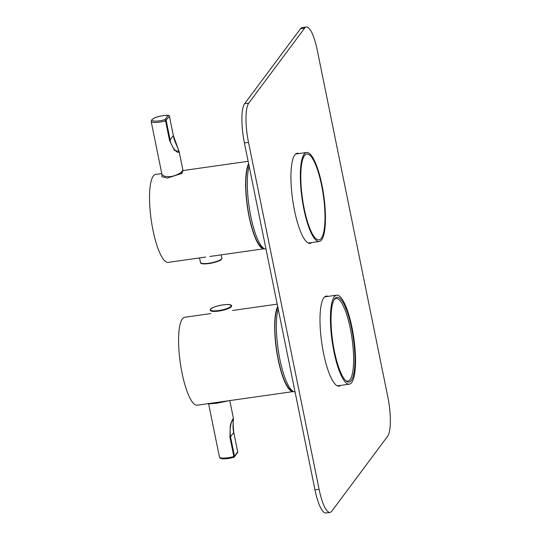 <?xml version="1.0" encoding="UTF-8"?>
<svg xmlns="http://www.w3.org/2000/svg" width="540" height="540" viewBox="0 0 540 540"><rect width="100%" height="100%" fill="white"/><g stroke="black" fill="none" stroke-linecap="round" stroke-linejoin="round"><path stroke-width="0.81" d="M304.196 208.656A43.342 10.557 81.9 0 0 318.985 239.888A43.342 10.557 81.9 0 0 321.59 185.301A43.342 10.557 81.9 0 0 306.801 154.069A43.342 10.557 81.9 0 0 304.196 208.656M249.129 166.185A44.948 10.948 81.9 0 0 250.844 216.614A44.948 10.948 81.9 0 0 265.984 249.028M321.914 184.869A44.948 10.948 81.9 0 0 306.578 152.476A44.948 10.948 81.9 0 0 303.872 209.088A44.948 10.948 81.9 0 0 319.207 241.481A44.948 10.948 81.9 0 0 321.914 184.869M352.816 334.949A42.809 10.429 -98.1 0 1 346.207 381.058A42.809 10.429 -98.1 0 1 333.146 344.385A42.809 10.429 -98.1 0 1 334.564 299.012A42.809 10.429 -98.1 0 1 352.816 334.949M345.647 380.565A41.735 10.166 81.9 0 0 347.814 381.139A41.735 10.166 81.9 0 0 351.54 335.212A41.735 10.166 81.9 0 0 336.089 298.492A41.735 10.166 81.9 0 0 334.166 299.646M278.188 309.022A44.948 10.948 81.9 0 0 278.6 352.289A44.948 10.948 81.9 0 0 295.043 391.858M353.302 334.712A44.948 10.948 81.9 0 0 336.663 295.164A44.948 10.948 81.9 0 0 332.654 344.621A44.948 10.948 81.9 0 0 349.292 384.17A44.948 10.948 81.9 0 0 353.302 334.712M299.005 153.549A45.481 11.084 81.9 0 0 297.257 153.259A45.481 11.084 81.9 0 0 294.516 210.546A45.481 11.084 81.9 0 0 310.034 243.324A45.481 11.084 81.9 0 0 311.634 242.554M328.07 296.386A45.481 11.084 81.9 0 0 326.315 296.096A45.481 11.084 81.9 0 0 323.575 353.376A45.481 11.084 81.9 0 0 339.093 386.154A45.481 11.084 81.9 0 0 340.7 385.391M304.587 28.181L300.476 28.762L244.627 103.721L248.738 103.14A32.103 7.823 81.9 0 0 248.515 142.398L319.093 489.281A32.103 7.823 81.9 0 0 330.048 512.419A32.103 7.823 81.9 0 0 331.763 511.238L387.612 436.28A32.103 7.823 81.9 0 0 387.835 397.022L317.257 50.139A32.103 7.823 81.9 0 0 306.301 27A32.103 7.823 81.9 0 0 304.587 28.181L248.738 103.14M300.476 28.762A32.103 7.823 -98.1 0 1 302.191 27.581L306.301 27M330.048 512.419L325.937 513A32.103 7.823 -98.1 0 1 314.982 489.861L319.093 489.281M248.515 142.398L244.404 142.978L314.982 489.861M244.404 142.978A32.103 7.823 -98.1 0 1 244.627 103.721M182.81 170.687L181.966 173.421L167.353 178.065L161.885 176.701L161.933 174.386M173.326 135.472L179.118 151.504L174.305 150.269L169.506 140.218L165.557 120.832A10.699 2.477 168.5 0 1 159.489 122.128A10.699 2.477 168.5 0 1 151.153 121.379L161.96 174.521L164.619 176.384L170.586 176.654C174.859 175.824 178.294 174.42 180.893 172.449L182.939 170.255L183.303 170.748L182.797 170.701M169.378 116.087L173.374 135.526L170.141 139.914C170.903 145.786 176.384 153.475 178.794 152.219C179.28 149.411 174.042 141.48 173.353 135.594L169.412 116.215L165.557 120.832A1.073 0.344 -106.1 0 0 164.957 119.651L168.176 115.337A1.073 0.776 -87 0 1 168.804 115.439M161.77 173.563L155.696 174.427A44.415 10.82 81.9 0 0 153.016 230.364A44.415 10.82 81.9 0 0 168.169 262.373L205.679 257.047M248.623 163.701A44.415 10.82 81.9 0 0 249.102 216.729A44.415 10.82 81.9 0 0 264.256 248.738A44.415 10.82 81.9 0 0 264.431 248.704M229.136 400.68L216.682 403.259L208.629 403.893L219.443 457.036A10.699 2.477 -11.5 0 0 227.779 457.785A10.699 2.477 -11.5 0 0 233.854 456.489L229.905 437.11L230.276 425.318L232.187 420.134L233.415 418.379L229.797 400.586M212.132 403.09L220.995 401.834M210.857 313.558L184.754 317.264A44.415 10.82 81.9 0 0 182.075 373.194A44.415 10.82 81.9 0 0 197.228 405.202L212.166 403.083M277.682 306.531A44.415 10.82 81.9 0 0 278.161 359.566A44.415 10.82 81.9 0 0 293.315 391.574A44.415 10.82 81.9 0 0 293.49 391.541M229.905 437.11L230.54 436.799L234.488 456.185L237.701 451.872L233.759 432.486C232.079 426.742 233.975 418.007 233.057 419.054C230.378 423.61 229.534 429.523 230.54 436.799L233.779 432.419C232.139 416.09 234.137 419.519 233.415 418.379M228.204 458.521A9.632 2.228 168.5 0 0 233.665 457.353A1.073 0.344 -106.1 0 0 233.753 457.36A1.073 0.344 -106.1 0 0 233.854 456.489L234.488 456.185A1.073 1.006 -143.3 0 1 233.813 457.319M292.41 390.872A43.72 10.652 -98.1 0 1 277.412 354.672A43.72 10.652 -98.1 0 1 277.817 307.199M263.351 248.036A43.72 10.652 -98.1 0 1 261.839 247.421A43.72 10.652 -98.1 0 1 247.88 208.966A43.72 10.652 -98.1 0 1 248.758 164.369M180.893 172.449A1.073 0.776 -124.9 0 0 181.966 173.421M151.153 121.379C151.565 118.733 155.648 116.802 163.418 115.587L168.44 115.29A1.073 1.073 0 0 1 169.432 116.147L169.412 116.215A1.073 1.006 36.7 0 0 168.176 115.337A9.632 2.228 -11.5 0 0 163.364 115.628A9.632 2.228 -11.5 0 0 152.179 119.536A9.632 2.228 -11.5 0 0 159.496 120.818A9.632 2.228 -11.5 0 0 164.957 119.651A1.073 1.006 -143.3 0 1 166.192 120.528L170.141 139.914L169.506 140.218M221.859 258.1L221.576 259.106C220.367 262.062 200.239 266.085 200.462 262.454A10.915 2.525 -11.5 0 0 210.31 263.007A10.915 2.525 -11.5 0 0 221.643 258.788A10.915 2.525 -11.5 0 0 221.859 258.1L221.191 254.846M221.312 259.254A10.489 2.423 168.5 0 1 211.235 263.162A10.489 2.423 168.5 0 1 201.17 263.122M208.859 404.129A1.073 1.046 114.2 0 0 208.555 403.596M237.532 452.655A1.073 1.073 0 0 0 237.722 451.805L237.701 451.872A1.073 1.006 36.7 0 1 237.532 452.655L234.32 456.975A1.073 1.073 0 0 1 233.753 457.36L228.143 458.561C220.104 459.311 220.091 458.359 219.443 457.036M233.779 432.419L237.674 451.751M231.593 305.951A10.915 2.525 168.5 0 1 231.376 306.639A10.915 2.525 168.5 0 1 220.043 310.858A10.915 2.525 168.5 0 1 210.195 310.304L210.478 309.299C211.687 306.342 231.815 302.319 231.593 305.951M230.884 306.288A10.489 2.423 -11.5 0 0 222.919 304.891A10.489 2.423 -11.5 0 0 210.742 309.15A10.489 2.423 -11.5 0 0 218.707 310.541A10.489 2.423 -11.5 0 0 230.884 306.288M295.65 154.028L306.578 152.476M308.279 243.034L319.207 241.481M324.709 296.865L336.663 295.164M337.338 385.864L349.292 384.17M183.06 170.546L248.137 161.311M209.804 256.466L264.256 248.738M179.118 151.504L182.939 170.255M200.462 262.454L199.537 257.918M220.941 401.841L293.315 391.574M232.511 310.487L277.196 304.142M208.278 403.407L208.629 403.893"/></g></svg>
